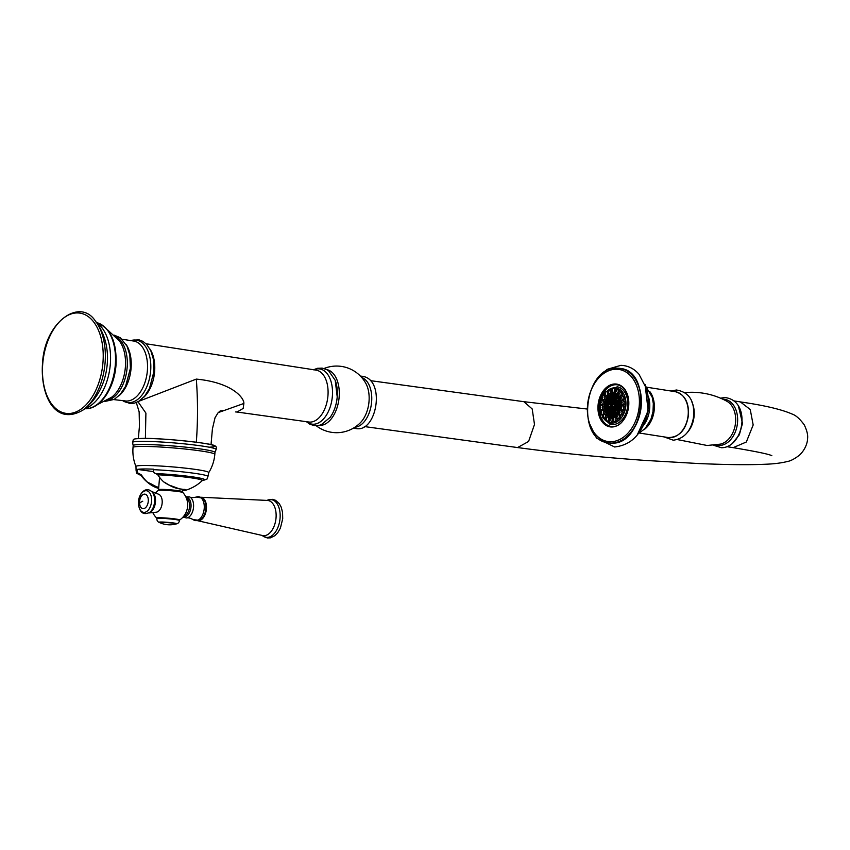 <?xml version="1.0" encoding="UTF-8"?>
<svg xmlns="http://www.w3.org/2000/svg" width="850" height="850" viewBox="0 0 850 850"><rect width="100%" height="100%" fill="white"/><g stroke="black" fill="none" stroke-linecap="round" stroke-linejoin="round"><path stroke-width="1.27" d="M95.381 321.034C101.947 329.619 105.836 339.384 107.068 350.317A43.499 25.681 97.8 0 1 107.249 364.055A43.499 25.681 97.8 0 1 102.329 384.869C98.207 395.069 91.832 403.431 83.194 409.923A51.616 30.483 97.8 0 0 105.06 363.035A51.616 30.483 97.8 0 0 95.381 321.034C79.709 296.947 44.274 322.649 42.5 363.651C40.237 395.494 55.197 426.721 83.194 409.923M235.673 411.953L237.065 412.038L243.206 408.382L243.865 403.463C244.396 398.565 233.091 382.627 196.318 379.1L138.709 401.328M146.041 343.761L315.786 370.079A26.201 15.47 97.8 0 1 327.941 395.856A26.201 15.47 97.8 0 1 308.667 422.004L237.065 412.038M141.472 475.001A30.77 2.199 -175.2 0 0 141.036 475.479A41.034 41.034 0 0 0 149.664 484.022L151.119 485.021L152.033 484.33L147.454 482.163A38.675 31.089 -90.8 0 1 141.472 475.001L139.474 473.769C137.541 473.237 136.776 471.952 137.19 469.912L137.328 469.391A35.976 2.571 4.8 0 1 143.31 468.987A35.976 2.571 4.8 0 1 153.637 469.179L153.499 469.689C153.085 471.739 153.85 473.025 155.794 473.556L157.781 474.789A38.675 31.089 89.2 0 0 163.763 481.95L168.736 484.776A38.271 30.759 89.2 0 0 179.956 488.899C186.639 489.77 187.659 490.28 183.005 490.439A0.807 0.648 -90.8 0 1 182.835 490.471L182.835 490.471A0.807 0.648 -90.8 0 1 182.729 490.461L185.704 490.227A41.034 41.034 0 0 0 202.236 480.622A30.77 2.199 -175.2 0 0 188.594 477.487A30.77 2.199 -175.2 0 0 157.781 474.789M137.328 469.391L153.499 471.612M151.119 485.021L151.119 485.021A38.271 30.759 -90.8 0 0 158.642 488.41L151.119 485.021L147.454 482.163M183.632 489.515L182.803 489.547M163.774 481.95L166.738 483.565M179.531 520.083A11.496 0.818 -175.2 0 0 179.605 520.041A11.496 0.818 -175.2 0 0 175.036 518.925A11.496 0.818 4.8 0 0 162.637 517.831A11.496 0.818 4.8 0 0 156.782 518.128A11.496 0.818 4.8 0 0 156.857 518.181M156.814 518.617L156.857 518.064A11.379 0.818 4.8 0 1 163.136 517.862A11.379 0.818 4.8 0 1 174.962 518.925A11.379 0.818 4.8 0 1 179.541 519.966L179.488 520.519C179.127 522.389 178.16 523.494 176.587 523.855A8.946 0.637 4.8 0 0 173.188 522.92A8.946 0.637 4.8 0 0 163.104 522.049A8.946 0.637 4.8 0 0 159.12 522.378C157.633 521.773 156.867 520.519 156.814 518.617A11.379 0.818 4.8 0 1 163.094 518.415A11.379 0.818 4.8 0 1 174.919 519.477A11.379 0.818 4.8 0 1 179.488 520.519M151.799 491.566L158.706 494.275A9.137 5.397 -82.2 0 1 162.169 500.724A9.137 5.397 97.8 0 1 156.251 512.21L148.867 512.975M732.657 443.116L739.351 434.764L742.507 423.311L738.448 406.077M649.857 391.638A23.407 16.511 98.9 0 1 643.886 429.813M627.768 435.933A37.304 26.318 -81.1 0 0 636.374 380.885M617.291 384.816A21.027 14.833 -81.1 0 0 616.027 384.721A21.027 14.833 -81.1 0 0 599.494 404.217A21.027 14.833 -81.1 0 0 610.789 426.36M601.205 414.322L609.705 424.054L611.331 424.437A19.04 13.43 -81.1 0 0 611.331 424.437A19.04 13.43 -81.1 0 0 615.549 424.161A19.04 13.43 -81.1 0 0 627.831 404.749A19.04 13.43 -81.1 0 0 617.206 386.814A19.04 13.43 -81.1 0 0 617.174 386.814A19.04 13.43 -81.1 0 1 627.746 404.738A19.04 13.43 -81.1 0 1 615.464 424.15A19.04 13.43 -81.1 0 1 611.246 424.416A19.04 13.43 -81.1 0 1 609.801 424.076M614.072 392.626A2.083 1.466 -81.1 0 0 614.221 392.658A2.083 1.466 -81.1 0 0 614.369 392.668A2.083 1.466 -81.1 0 0 615.304 392.254M615.942 389.725A2.083 1.466 -81.1 0 0 614.858 388.546A2.083 1.466 -81.1 0 0 614.709 388.535M605.274 392.19A2.083 1.466 98.9 0 1 605.306 392.158A2.083 1.466 98.9 0 1 606.411 391.733A17.754 12.527 98.9 0 1 608.026 390.299A0.956 0.68 98.9 0 1 608.526 391.967A0.956 0.68 98.9 0 1 608.016 390.32L608.717 389.619A2.083 1.466 98.9 0 1 609.153 389.3A2.083 1.466 98.9 0 1 609.811 389.194A2.083 1.466 98.9 0 1 610.98 391.011A2.083 1.466 98.9 0 1 609.832 393.199A2.083 1.466 98.9 0 1 609.174 393.306L610.513 393.507A2.083 1.466 -81.1 0 0 611.182 393.401A2.083 1.466 -81.1 0 0 612.202 392.073M611.607 389.587A2.083 1.466 -81.1 0 0 611.161 389.406L609.811 389.194M607.963 391.999A2.083 1.466 -81.1 0 0 607.75 391.946L606.411 391.733A2.083 1.466 98.9 0 1 607.548 393.199A2.083 1.466 98.9 0 1 606.9 395.388A2.083 1.466 98.9 0 1 605.763 395.845L607.112 396.058A2.083 1.466 -81.1 0 0 608.249 395.59A2.083 1.466 -81.1 0 0 608.855 393.199M603.064 399.766L604.414 399.978A2.083 1.466 -81.1 0 0 605.923 398.979A2.083 1.466 -81.1 0 0 605.051 395.866L603.713 395.664A2.083 1.466 98.9 0 1 604.573 398.767A2.083 1.466 98.9 0 1 603.064 399.766A2.083 1.466 98.9 0 1 602.151 399.033L601.694 398.151A0.956 0.68 98.9 0 1 602.767 396.822A0.956 0.68 98.9 0 1 601.694 398.151M601.396 404.6L602.746 404.812A2.083 1.466 -81.1 0 0 604.488 403.134A2.083 1.466 -81.1 0 0 603.383 400.711L602.044 400.499A2.083 1.466 98.9 0 1 603.139 402.932A2.083 1.466 98.9 0 1 601.396 404.6A2.083 1.466 98.9 0 1 600.482 403.867L600.259 406.332M600.961 409.764L602.31 409.976A2.083 1.466 -81.1 0 0 604.116 407.586A2.083 1.466 -81.1 0 0 602.947 405.864L601.609 405.663A2.083 1.466 98.9 0 1 602.767 407.373A2.083 1.466 98.9 0 1 600.961 409.764A2.083 1.466 98.9 0 1 600.047 409.031L599.59 408.149A0.956 0.68 98.9 0 1 600.854 407.384A0.956 0.68 98.9 0 1 599.59 408.149M600.663 411.655A0.956 0.68 98.9 0 1 601.343 413.196A0.956 0.68 98.9 0 1 600.663 411.655L601.364 410.954A2.083 1.466 98.9 0 1 602.459 410.529A2.083 1.466 98.9 0 1 603.5 411.559A2.083 1.466 98.9 0 1 603.277 413.716A2.083 1.466 98.9 0 1 601.821 414.641L603.16 414.842A2.083 1.466 -81.1 0 0 603.489 414.842M604.169 414.513A2.083 1.466 -81.1 0 0 604.849 411.772A2.083 1.466 -81.1 0 0 603.808 410.741L602.459 410.529M602.692 415.639A0.956 0.68 98.9 0 1 603.521 417.01A0.956 0.68 98.9 0 1 602.692 415.639L603.394 414.938A2.083 1.466 98.9 0 1 604.499 414.513A2.083 1.466 98.9 0 1 605.253 414.991A2.083 1.466 98.9 0 1 605.466 417.382A2.083 1.466 98.9 0 1 603.851 418.625L605.2 418.827A2.083 1.466 -81.1 0 0 605.37 418.848M606.932 417.191A2.083 1.466 -81.1 0 0 606.602 415.204A2.083 1.466 -81.1 0 0 605.838 414.726L604.499 414.513M607.824 421.334A2.083 1.466 -81.1 0 0 608.164 421.451A2.083 1.466 -81.1 0 0 609.248 421.047M609.896 418.519A2.083 1.466 -81.1 0 0 609.153 417.456A2.083 1.466 -81.1 0 0 608.812 417.339A2.083 1.466 -81.1 0 0 608.441 417.35M611.575 422.365A2.083 1.466 -81.1 0 0 611.724 422.397A2.083 1.466 -81.1 0 0 611.872 422.408A2.083 1.466 -81.1 0 0 613.403 420.952M612.818 418.466A2.083 1.466 -81.1 0 0 612.361 418.285A2.083 1.466 -81.1 0 0 612.213 418.274M612.914 418.349A0.956 0.68 98.9 0 1 613.434 420.006A0.956 0.68 98.9 0 1 612.914 418.349L613.615 417.647A2.083 1.466 98.9 0 1 614.061 417.329A2.083 1.466 98.9 0 1 614.72 417.223A2.083 1.466 98.9 0 1 615.878 419.039A2.083 1.466 98.9 0 1 614.741 421.228A2.083 1.466 98.9 0 1 614.072 421.334L615.421 421.547A2.083 1.466 -81.1 0 0 616.08 421.441A2.083 1.466 -81.1 0 0 617.164 418.689M616.271 417.488A2.083 1.466 -81.1 0 0 616.059 417.435L614.72 417.223M617.482 418.795L618.832 418.997A2.083 1.466 -81.1 0 0 619.958 418.54A2.083 1.466 -81.1 0 0 620.606 416.351A2.083 1.466 -81.1 0 0 619.469 414.896L618.12 414.683A2.083 1.466 98.9 0 1 619.268 416.149A2.083 1.466 98.9 0 1 618.619 418.328A2.083 1.466 98.9 0 1 617.482 418.795A2.083 1.466 98.9 0 1 616.569 418.051L616.112 417.169A0.956 0.68 98.9 0 1 617.259 415.969A0.956 0.68 98.9 0 1 616.112 417.169M620.181 414.864L621.531 415.076A2.083 1.466 -81.1 0 0 623.039 414.067A2.083 1.466 -81.1 0 0 622.168 410.964L620.829 410.752A2.083 1.466 98.9 0 1 621.69 413.854A2.083 1.466 98.9 0 1 620.181 414.864A2.083 1.466 98.9 0 1 619.268 414.131L618.811 413.238A0.956 0.68 98.9 0 1 619.884 411.921A0.956 0.68 98.9 0 1 618.811 413.238A10.561 7.448 -81.1 0 1 613.232 416.118A10.561 7.448 -81.1 0 1 612.638 416.054L611.66 415.905A10.561 7.448 98.9 0 1 605.869 404.738A10.561 7.448 98.9 0 1 614.327 394.984A10.561 7.448 98.9 0 1 614.922 395.038A10.561 7.448 98.9 0 1 620.532 407.246M621.849 410.029L623.188 410.242A2.083 1.466 -81.1 0 0 624.941 408.563A2.083 1.466 -81.1 0 0 623.836 406.13L622.487 405.918A2.083 1.466 98.9 0 1 623.592 408.351A2.083 1.466 98.9 0 1 621.849 410.029A2.083 1.466 98.9 0 1 620.925 409.286L620.351 410.784M622.285 404.866L623.624 405.078A2.083 1.466 -81.1 0 0 625.43 402.677A2.083 1.466 -81.1 0 0 624.272 400.966L622.923 400.754A2.083 1.466 98.9 0 1 624.081 402.464A2.083 1.466 98.9 0 1 622.285 404.866A2.083 1.466 98.9 0 1 621.361 404.122L620.914 403.24A0.956 0.68 98.9 0 1 622.168 402.475A0.956 0.68 98.9 0 1 620.914 403.24M621.435 399.999L622.774 400.212A2.083 1.466 -81.1 0 0 624.24 399.288A2.083 1.466 -81.1 0 0 624.463 397.131A2.083 1.466 -81.1 0 0 623.422 396.1L622.072 395.888A2.083 1.466 98.9 0 1 623.114 396.929A2.083 1.466 98.9 0 1 622.891 399.086A2.083 1.466 98.9 0 1 621.435 399.999A2.083 1.466 98.9 0 1 620.511 399.256L620.054 398.374A0.956 0.68 98.9 0 1 621.265 397.301A0.956 0.68 98.9 0 1 620.054 398.374M621.743 395.888A2.083 1.466 -81.1 0 0 622.147 392.594A2.083 1.466 -81.1 0 0 621.382 392.116L620.043 391.903A2.083 1.466 98.9 0 1 620.798 392.392A2.083 1.466 98.9 0 1 621.01 394.783A2.083 1.466 98.9 0 1 619.395 396.015A2.083 1.466 98.9 0 1 618.641 395.526A2.083 1.466 98.9 0 1 618.481 395.271A2.083 1.466 98.9 0 1 618.375 395.027M620.181 397.131A12.155 8.574 -81.1 0 0 619.395 396.015L620.744 396.228A2.083 1.466 -81.1 0 0 621.063 396.228M619.501 391.956A2.083 1.466 -81.1 0 0 618.758 389.608A2.083 1.466 -81.1 0 0 618.407 389.491A2.083 1.466 -81.1 0 0 618.046 389.502M615.814 394.379A11.358 8.011 -81.1 0 0 615.219 394.336A11.358 8.011 -81.1 0 0 610.831 395.983M608.048 413.759A11.358 8.011 -81.1 0 0 612.298 416.808M621.467 401.455A10.561 7.448 -81.1 0 0 620.957 399.797M619.947 397.906A10.561 7.448 -81.1 0 0 615.899 395.197L614.922 395.038M620.372 407.989A10.561 7.448 98.9 0 1 612.255 415.958A10.561 7.448 98.9 0 1 611.66 415.905M613.668 395.941A9.594 6.768 98.9 0 1 614.773 395.994A9.594 6.768 98.9 0 1 619.979 406.523A9.594 6.768 98.9 0 1 611.809 414.959A9.594 6.768 98.9 0 1 611.787 414.949A9.594 6.768 -81.1 0 1 606.507 405.184A9.594 6.768 -81.1 0 1 613.668 395.941M614.943 396.015A9.594 6.768 -81.1 0 0 613.997 395.994L613.711 396.865L612.712 396.281L612.574 397.662L611.989 396.557A9.594 6.768 98.9 0 0 611.118 397.078L611.586 397.152M612.128 414.991L612 414.12L610.895 414.619L611.033 413.228L610.236 414.279A9.594 6.768 98.9 0 1 609.471 413.695L610.066 412.335L609.322 413.546A9.594 6.768 98.9 0 1 608.664 412.813L609.089 411.453L608.175 412.101A9.594 6.768 98.9 0 1 608.037 411.846L608.122 410.55L607.484 410.667A9.594 6.768 98.9 0 1 607.091 409.339L607.537 408.669L606.847 407.947A9.594 6.768 98.9 0 1 606.815 407.628L607.707 406.98L607.495 406.279L606.773 406.544A9.594 6.768 98.9 0 1 606.815 405.482L607.527 405.96L607.878 405.28L607.654 404.579L606.868 404.993A9.594 6.768 98.9 0 1 607.038 403.941L608.037 403.591L607.293 402.868A9.594 6.768 98.9 0 1 607.389 402.549L608.207 401.891L607.899 401.189A9.594 6.768 98.9 0 1 608.558 399.914L609.163 400.084L609.322 398.788A9.594 6.768 98.9 0 1 609.524 398.554L610.3 399.266L610.141 397.885A9.594 6.768 98.9 0 1 610.938 397.205L611.437 398.469L611.118 397.078M615.124 396.058L615.251 396.929L616.101 396.397M616.324 396.514L616.218 397.821L617.089 397.003M617.493 397.343L617.185 398.714L618.077 397.959M618.29 398.236L618.162 399.606L618.928 399.234M619.066 399.5L619.491 400.52M619.905 402.007L620.064 403.081M619.894 403.399L620.139 404.791M619.724 405.089L619.979 406.481M619.926 406.799L619.214 407.458L619.618 408.17M619.523 408.489L619.151 409.509M618.418 410.986L617.822 411.91M617.631 412.165L616.951 411.783L616.792 413.089M616.59 413.281L615.814 412.579L615.751 413.95M615.432 414.163L614.678 413.387L614.497 414.63M614.263 414.715L613.541 414.184L613.19 414.853M608.791 403.782L608.09 405.142L608.791 403.782M608.961 402.092L608.26 403.442L608.961 402.092M608.568 400.371L608.43 401.752L609.344 401.094L608.568 400.371L609.153 400.467M609.705 399.564L609.567 400.945L610.481 400.286L609.705 399.564L610.289 399.659M610.098 401.285L609.397 402.634L610.098 401.285M609.928 402.974L609.227 404.334L609.928 402.974M609.599 406.364L608.898 407.713L609.599 406.364M608.494 406.842L608.844 406.162L608.069 405.439L607.931 406.821L608.494 406.842M607.548 407.809L608.324 408.542L608.462 407.161L607.548 407.809L608.504 407.309M608.292 408.861L607.591 410.21L608.292 408.861M609.429 408.064L608.727 409.413L609.429 408.064M609.471 410.454L609.259 409.753L608.345 410.401L609.121 411.134L609.471 410.454M610.236 410.635L609.524 411.995L610.236 410.635M609.482 409.594L610.268 410.316L610.396 408.946L609.482 409.594L610.449 409.084M610.778 407.947L610.003 407.224L609.652 407.904L610.428 408.627L610.778 407.947M609.822 406.204L610.597 406.927L610.736 405.556L609.822 406.204L610.778 405.705M610.204 405.227L610.906 403.877L610.204 405.227M610.364 403.538L611.065 402.178L610.364 403.538M610.534 401.837L611.235 400.488L610.534 401.837M610.704 400.148L611.405 398.788L610.704 400.148M612.754 398.682L612.542 397.981L611.628 398.639L612.404 399.362L612.754 398.682M612.584 400.382L611.809 399.649L611.458 400.329L611.671 401.03L612.584 400.382M612.425 402.071L611.639 401.349L611.288 402.029L612.074 402.751L612.425 402.071M611.904 404.441L612.043 403.07L611.469 403.038L611.118 403.718L611.904 404.441M612.085 405.461L611.872 404.759L610.959 405.408L611.734 406.141L612.085 405.461M611.702 406.459L611.001 407.809L611.702 406.459M611.532 408.149L610.831 409.498L611.532 408.149M611.362 409.838L610.661 411.198L611.362 409.838M611.203 411.538L610.502 412.888L611.203 411.538M611.256 413.079L612.032 413.801L612.17 412.42L611.256 413.079L612.213 412.569M611.639 412.08L612.34 410.731L611.639 412.08M611.798 410.391L612.51 409.031L611.798 410.391M611.968 408.691L612.669 407.341L611.968 408.691M612.138 407.001L612.839 405.641L612.138 407.001M612.096 404.621L612.871 405.344L613.009 403.962L612.096 404.621L613.052 404.111M612.255 402.921L613.041 403.644L613.179 402.273L612.255 402.921L613.222 402.411M612.425 401.232L613.211 401.954L613.339 400.573L612.425 401.232L613.392 400.722M612.595 399.532L613.371 400.254L613.509 398.884L612.595 399.532L613.551 399.022M612.765 397.842L613.541 398.565L613.679 397.184L612.765 397.842L613.721 397.332M614.253 396.355L614.114 397.726L615.028 397.078L614.253 396.355L614.837 396.44M614.646 398.076L613.944 399.426L614.646 398.076M614.348 401.147L614.699 400.467L613.912 399.744L613.774 401.115L614.348 401.147M614.529 402.156L614.316 401.455L613.392 402.114L614.178 402.836L614.529 402.156M614.008 404.526L614.146 403.155L613.583 403.134L613.445 404.504L614.008 404.526M613.668 407.915L613.806 406.544L613.243 406.523L613.105 407.894L613.668 407.915M613.509 409.615L613.859 408.935L613.073 408.212L612.935 409.594L613.509 409.615M613.689 410.635L613.477 409.934L612.553 410.582L612.776 411.283L613.689 410.635M613.519 412.324L612.744 411.602L612.393 412.282L612.606 412.983L613.519 412.324M613.349 414.024L612.574 413.291L612.223 413.971L612.436 414.672L613.349 414.024M613.711 412.484L613.572 413.865L614.486 413.206L613.711 412.484L614.295 412.579M613.53 411.464L614.306 412.197L614.444 410.816L613.53 411.464L614.486 410.964M613.689 409.774L614.476 410.497L614.614 409.126L613.689 409.774L614.656 409.264M613.859 408.085L614.646 408.808L614.773 407.426L613.859 408.085L614.826 407.575M614.029 406.385L614.805 407.108L614.943 405.737L614.029 406.385L614.986 405.875M614.412 405.408L615.113 404.058L614.412 405.408M614.582 403.707L615.283 402.358L614.582 403.707M614.741 402.018L615.453 400.669L614.741 402.018M614.911 400.318L615.612 398.969L614.911 400.318M615.081 398.629L615.782 397.279L615.081 398.629M616.622 399.532L616.972 398.862L616.186 398.14L616.048 399.511L616.622 399.532M616.452 401.232L616.59 399.851L616.016 399.829L615.666 400.509L616.452 401.232M616.282 402.921L616.42 401.551L615.857 401.529L615.719 402.9L616.282 402.921M616.112 404.621L616.463 403.941L615.687 403.219L615.336 403.899L616.112 404.621M615.379 406.289L616.08 404.94L615.379 406.289M616.133 407.331L615.347 406.608L614.996 407.288L615.209 407.989L616.133 407.331M615.963 409.031L615.177 408.297L614.826 408.978L615.049 409.679L615.963 409.031M615.793 410.72L615.581 410.019L614.667 410.678L615.442 411.4L615.793 410.72M615.623 412.42L614.847 411.687L614.497 412.367L614.709 413.068L615.623 412.42M616.016 410.561L616.718 409.211L616.016 410.561M616.186 408.871L616.888 407.511L616.186 408.871M616.346 407.171L617.047 405.822L616.346 407.171M616.303 404.791L617.079 405.514L617.217 404.143L616.303 404.791L617.259 404.281M616.473 403.102L617.249 403.824L617.387 402.443L616.473 403.102L617.429 402.592M616.633 401.402L617.419 402.124L617.557 400.754L616.633 401.402L617.599 400.902M618.131 399.914L617.992 401.296L618.906 400.647L618.131 399.914L618.715 400.01M618.736 402.337L618.524 401.636L617.61 402.294L618.386 403.017L618.736 402.337M618.566 404.037L617.791 403.304L617.44 403.984L617.653 404.685L618.566 404.037M618.407 405.726L617.621 405.004L617.27 405.684L618.056 406.406L618.407 405.726M617.886 408.096L618.024 406.725L617.451 406.693L617.1 407.373L617.886 408.096M617.716 409.796L618.067 409.116L617.291 408.393L617.716 409.796M617.546 411.485L617.684 410.104L617.121 410.082L616.771 410.763L617.546 411.485M618.991 409.859L618.258 409.275L617.907 409.955L618.598 410.667M618.077 408.255L618.853 408.978L618.991 407.607L618.077 408.255L619.034 407.745M618.237 406.566L619.023 407.288L619.161 405.907L618.237 406.566L619.204 406.056M619.183 405.609L619.533 404.929L618.758 404.207L618.407 404.887L619.183 405.609M619.352 403.909L619.491 402.539L618.928 402.517L618.789 403.888L619.352 403.909M619.607 400.839L618.747 401.498L618.959 402.199L619.82 401.636M614.061 396.174A9.594 6.768 -81.1 0 0 613.583 396.291L612.946 396.185M612.797 396.578A9.594 6.768 -81.1 0 0 612.638 396.663L611.989 396.557M611.628 397.269A9.594 6.768 -81.1 0 0 611.586 397.301L610.938 397.205M610.544 398.236A9.594 6.768 -81.1 0 0 610.162 398.65L609.524 398.554M609.195 400.01L608.558 399.914M607.293 402.868L607.846 402.953M607.899 403.112A9.594 6.768 -81.1 0 0 607.676 404.037L607.038 403.941M606.868 404.993L607.506 405.099A9.594 6.768 -81.1 0 0 607.463 405.578L606.815 405.482M606.773 406.544L607.421 406.651A9.594 6.768 -81.1 0 0 607.442 407.479M607.484 410.667L608.133 410.763A9.594 6.768 -81.1 0 0 608.334 411.262M608.175 412.101L608.823 412.197A9.594 6.768 -81.1 0 0 609.078 412.59M609.322 413.546L609.96 413.652L609.153 412.983M610.236 414.279L610.884 414.375A9.594 6.768 -81.1 0 0 610.98 414.439M611.107 414.726L611.756 414.821A9.594 6.768 -81.1 0 0 612.138 414.959M612.606 397.598L612.638 396.663M612.436 397.046L611.798 396.939M611.469 398.406L611.586 397.301M611.299 397.853L610.661 397.747M610.332 399.203L610.162 398.65M607.676 404.653L607.091 404.558M607.516 406.342L606.921 406.257M608.143 410.614L607.559 410.529M608.823 412.197L609.142 411.591M609.11 411.517L608.526 411.421M609.79 413.089L610.109 412.473M610.088 412.399L609.503 412.314M610.884 414.375L610.119 413.886M610.757 413.982L611.076 413.376M611.054 413.302L610.47 413.206M611.756 414.821L612.043 414.258M612.021 414.184L611.437 414.088M615.846 396.886L615.729 396.238M615.676 396.334L615.039 396.238M616.824 397.779L616.845 396.833M616.654 397.216L616.006 397.12M617.791 398.671L617.833 397.694M617.621 398.119L616.972 398.013M618.758 399.553L618.683 398.809M618.588 399.001L617.939 398.905M620.139 404.164L619.544 404.069M620.022 405.864L619.374 405.769M619.778 407.554L619.214 407.458M617.259 412.601L617.557 411.953M617.249 412.558L616.601 412.452M617.536 411.868L616.951 411.783M616.197 413.631L616.42 412.739M616.112 413.355L615.464 413.249M616.399 412.664L615.814 412.579M615.039 414.375L615.283 413.557M614.975 414.163L614.327 414.056M615.262 413.472L614.678 413.387M614.125 414.269L613.541 414.184M608.812 403.856L608.228 403.761M608.696 405.099L608.844 403.931M608.526 404.536L607.878 404.441M608.982 402.156L608.398 402.071M608.866 403.399L609.004 402.241M608.696 402.847L608.048 402.741M609.025 401.71L609.174 400.541M608.855 401.147L608.218 401.051M610.173 400.902L610.311 399.734M609.992 400.339L609.354 400.244M610.119 401.349L609.535 401.264M610.003 402.592L610.141 401.423M609.832 402.039L609.184 401.933M609.949 403.049L609.365 402.953M609.832 404.281L609.981 403.123M609.662 403.729L609.014 403.633M609.62 406.438L609.036 406.342M609.492 407.671L609.641 406.513M609.322 407.118L608.685 407.022M608.526 406.778L608.674 405.609M608.356 406.215L607.718 406.119M608.653 405.535L608.069 405.439M608.356 408.467L608.186 407.915M608.483 407.224L607.899 407.139M608.313 408.924L607.729 408.829M608.196 410.168L608.334 408.999M608.026 409.604L607.378 409.509M609.45 408.127L608.866 408.032M609.333 409.371L609.471 408.202M609.163 408.818L608.515 408.712M609.163 411.06L609.301 409.902M608.993 410.507L608.345 410.401M609.28 409.817L608.696 409.732M610.258 410.709L609.662 410.614M610.13 411.953L610.279 410.784M609.96 411.389L609.312 411.294M610.3 410.252L610.13 409.7M610.417 409.009L609.832 408.924M610.47 408.563L610.608 407.394M610.3 408L609.652 407.904M610.587 407.32L610.003 407.224M610.629 406.863L610.459 406.311M610.757 405.62L610.173 405.535M610.799 405.184L610.948 404.016M610.629 404.632L609.981 404.526M610.927 403.941L610.332 403.856M610.969 403.495L611.118 402.326M610.799 402.932L610.151 402.836M611.086 402.252L610.502 402.156M611.139 401.795L611.278 400.626M610.969 401.243L610.321 401.136M611.256 400.552L610.672 400.467M611.299 400.106L611.447 398.937M611.129 399.543L610.491 399.447M611.426 398.862L610.842 398.767M612.436 399.288L612.584 398.129M612.266 398.735L611.628 398.639M612.563 398.055L611.979 397.959M612.276 400.987L612.414 399.819M612.106 400.435L611.458 400.329M612.393 399.744L611.809 399.649M612.106 402.677L612.255 401.519M611.936 402.124L611.288 402.029M612.223 401.444L611.639 401.349M611.936 404.377L612.085 403.208M611.766 403.814L611.118 403.718M612.064 403.134L611.469 403.038M611.766 406.066L611.915 404.908M611.596 405.514L610.959 405.408M611.894 404.823L611.309 404.738M611.724 406.523L611.139 406.428M611.607 407.766L611.745 406.598M611.426 407.203L610.789 407.108M611.554 408.212L610.969 408.127M611.437 409.456L611.575 408.297M611.267 408.903L610.619 408.797M611.384 409.913L610.799 409.817M611.267 411.156L611.416 409.987M611.097 410.592L610.449 410.497M611.224 411.602L610.629 411.517M611.097 412.845L611.246 411.676M610.927 412.293L610.279 412.186M612.064 413.727L611.894 413.174M612.191 412.494L611.607 412.399M612.234 412.038L612.383 410.869M612.064 411.485L611.416 411.379M612.361 410.794L611.777 410.699M612.404 410.337L612.553 409.179M612.234 409.785L611.586 409.689M612.521 409.105L611.936 409.009M612.574 408.648L612.712 407.479M612.404 408.096L611.756 407.989M612.691 407.405L612.106 407.32M612.744 406.948L612.882 405.79M612.574 406.396L611.926 406.3M612.861 405.716L612.276 405.62M612.903 405.269L612.733 404.717M613.031 404.037L612.446 403.941M613.073 403.58L612.903 403.027M613.201 402.337L612.606 402.241M613.243 401.88L613.073 401.328M613.36 400.647L612.776 400.552M613.413 400.191L613.243 399.638M613.53 398.947L612.946 398.862M613.572 398.491L613.403 397.938M613.7 397.258L613.116 397.163M614.709 397.683L614.858 396.525M614.539 397.131L613.902 397.024M614.667 398.14L614.082 398.044M614.55 399.383L614.688 398.214M614.38 398.82L613.732 398.724M614.38 401.072L614.529 399.914M614.21 400.52L613.562 400.414M614.497 399.829L613.912 399.744M614.21 402.772L614.359 401.604M614.04 402.209L613.392 402.114M614.338 401.529L613.742 401.434M614.04 404.462L614.189 403.304M613.87 403.909L613.232 403.803M614.168 403.219L613.583 403.134M613.711 407.851L613.849 406.683M613.541 407.299L612.893 407.192M613.827 406.608L613.243 406.523M613.541 409.551L613.689 408.382M613.371 408.988L612.722 408.892M613.657 408.308L613.073 408.212M613.371 411.241L613.519 410.072M613.201 410.688L612.553 410.582M613.498 409.998L612.903 409.913M613.201 412.93L613.349 411.772M613.031 412.377L612.393 412.282M613.328 411.697L612.744 411.602M613.041 414.63L613.179 413.461M612.861 414.078L612.223 413.971M613.158 413.387L612.574 413.291M614.178 413.822L614.316 412.654M614.008 413.259L613.36 413.164M614.338 412.123L614.168 411.57M614.465 410.879L613.881 410.794M614.508 410.433L614.338 409.87M614.635 409.19L614.04 409.094M614.678 408.733L614.508 408.181M614.794 407.49L614.21 407.405M614.847 407.044L614.678 406.491M614.964 405.801L614.38 405.705M615.007 405.365L615.156 404.196M614.837 404.802L614.199 404.706M615.134 404.122L614.55 404.026M615.177 403.665L615.326 402.507M615.007 403.112L614.359 403.006M615.304 402.422L614.72 402.337M615.347 401.976L615.496 400.807M615.177 401.413L614.529 401.317M615.464 400.733L614.879 400.637M615.517 400.276L615.655 399.118M615.634 399.033L615.049 398.947M615.347 399.723L614.699 399.627M615.687 398.586L615.825 397.418M615.517 398.034L614.869 397.928M615.804 397.343L615.219 397.248M616.654 399.468L616.803 398.299M616.484 398.916L615.836 398.809M616.771 398.225L616.186 398.14M616.484 401.168L616.633 399.999M616.314 400.605L615.666 400.509M616.611 399.925L616.016 399.829M616.314 402.858L616.463 401.689M616.144 402.305L615.506 402.199M616.441 401.614L615.857 401.529M616.144 404.547L616.293 403.389M615.974 403.994L615.336 403.899M616.271 403.314L615.687 403.219M615.984 406.247L616.122 405.078M615.814 405.694L615.166 405.588M616.101 405.004L615.517 404.919M615.814 407.936L615.963 406.778M615.644 407.384L614.996 407.288M615.931 406.704L615.347 406.608M615.644 409.636L615.793 408.467M615.474 409.084L614.826 408.978M615.772 408.393L615.177 408.297M615.474 411.326L615.623 410.168M615.304 410.773L614.667 410.678M615.602 410.093L615.018 409.998M615.304 413.026L615.453 411.857M615.134 412.473L614.497 412.367M615.432 411.783L614.847 411.687M616.611 410.518L616.76 409.36M616.441 409.966L615.804 409.859M616.739 409.275L616.154 409.19M616.781 408.829L616.93 407.66M616.611 408.266L615.963 408.17M616.909 407.586L616.314 407.49M616.951 407.129L617.1 405.971M616.781 406.576L616.133 406.47M617.068 405.886L616.484 405.801M617.121 405.45L616.951 404.897M617.238 404.207L616.654 404.122M617.281 403.761L617.111 403.197M617.408 402.517L616.824 402.422M617.451 402.061L617.281 401.508M617.578 400.817L616.983 400.733M618.588 401.253L618.736 400.084M618.418 400.701L617.78 400.594M618.418 402.942L618.566 401.784M618.247 402.39L617.61 402.294M618.545 401.71L617.961 401.614M618.258 404.642L618.396 403.474M618.088 404.09L617.44 403.984M618.375 403.399L617.791 403.304M618.088 406.332L618.237 405.174M617.918 405.779L617.27 405.684M618.205 405.089L617.621 405.004M617.918 408.032L618.067 406.863M617.748 407.469L617.1 407.373M618.046 406.789L617.451 406.693M617.748 409.721L617.897 408.563M617.578 409.169L616.941 409.062M617.876 408.478L617.291 408.393M617.578 411.421L617.727 410.252M617.408 410.858L616.771 410.763M617.706 410.178L617.121 410.082M618.683 410.497L618.864 409.445M618.545 410.051L617.907 409.955M618.843 409.371L618.258 409.275M618.885 408.914L618.715 408.361M619.013 407.671L618.428 407.586M619.055 407.224L618.885 406.661M619.183 405.981L618.588 405.886M619.225 405.535L619.363 404.377M619.055 404.983L618.407 404.887M619.342 404.303L618.758 404.207M619.395 403.846L619.533 402.677M619.225 403.293L618.577 403.187M619.512 402.603L618.928 402.517M619.554 402.146L619.671 401.051M619.384 401.593L618.747 401.498M611.713 389.47L612.414 388.758A2.083 1.466 98.9 0 1 613.371 388.333A2.083 1.466 98.9 0 1 613.519 388.344A2.083 1.466 98.9 0 1 614.656 390.522A2.083 1.466 98.9 0 1 613.02 392.466A2.083 1.466 98.9 0 1 612.871 392.445A2.083 1.466 98.9 0 1 611.957 391.712L611.501 390.83A0.956 0.68 98.9 0 1 612.149 389.268A0.956 0.68 98.9 0 1 611.989 391.17A0.956 0.68 98.9 0 1 611.501 390.83M611.511 390.214A0.797 0.563 -81.1 0 0 612.638 390.224A0.797 0.563 -81.1 0 0 611.511 390.214M609.174 393.306A2.083 1.466 98.9 0 1 608.249 392.562L607.803 391.68M607.814 391.34A0.797 0.563 -81.1 0 0 608.929 390.809A0.797 0.563 -81.1 0 0 607.814 391.34M605.763 395.845A2.083 1.466 98.9 0 1 604.849 395.101L604.393 394.219A0.956 0.68 98.9 0 1 605.54 393.019A0.956 0.68 98.9 0 1 604.393 394.219M604.488 394.124A0.797 0.563 -81.1 0 0 605.444 393.104A0.797 0.563 -81.1 0 0 604.488 394.124M601.906 396.791L602.607 396.079A2.083 1.466 98.9 0 1 603.713 395.664M601.928 398.225A0.797 0.563 -81.1 0 0 602.607 396.854A0.797 0.563 -81.1 0 0 601.928 398.225M600.238 401.625A0.956 0.68 98.9 0 1 601.258 402.549A0.956 0.68 98.9 0 1 599.941 402.199A0.956 0.68 98.9 0 1 600.238 401.625L600.939 400.913A2.083 1.466 98.9 0 1 602.044 400.499M600.44 403.155A0.797 0.563 -81.1 0 0 600.727 401.582A0.797 0.563 -81.1 0 0 600.44 403.155M599.803 406.789L600.504 406.077A2.083 1.466 98.9 0 1 601.609 405.663M600.196 408.319A0.797 0.563 -81.1 0 0 600.132 406.757A0.797 0.563 -81.1 0 0 600.196 408.319M602.416 416.128A17.754 12.527 98.9 0 1 601.811 414.63A2.083 1.466 98.9 0 1 600.897 413.897L600.451 413.015M601.247 413.1A0.797 0.563 -81.1 0 0 600.791 411.719A0.797 0.563 -81.1 0 0 601.247 413.1M609.705 389.183A17.754 12.527 98.9 0 1 617.344 388.237A17.754 12.527 98.9 0 1 625.876 405.599A17.754 12.527 98.9 0 1 614.486 422.758A17.754 12.527 98.9 0 1 609.195 422.694A17.754 12.527 98.9 0 1 603.861 418.625A2.083 1.466 98.9 0 1 603.096 418.136A2.083 1.466 98.9 0 1 602.937 417.881A2.083 1.466 98.9 0 1 602.831 417.637M603.447 416.904A0.797 0.563 -81.1 0 0 602.661 415.873A0.797 0.563 -81.1 0 0 603.447 416.904M605.668 418.264L606.369 417.552A2.083 1.466 98.9 0 1 607.463 417.138A2.083 1.466 98.9 0 1 607.814 417.254A2.083 1.466 98.9 0 1 608.547 419.666A2.083 1.466 98.9 0 1 606.826 421.239A2.083 1.466 98.9 0 1 606.475 421.122A2.083 1.466 98.9 0 1 605.901 420.506L605.455 419.624A0.956 0.68 98.9 0 1 606.337 418.115A0.956 0.68 98.9 0 1 605.721 419.911A0.956 0.68 98.9 0 1 605.455 419.624M606.539 419.294A0.797 0.563 -81.1 0 0 605.519 418.731A0.797 0.563 -81.1 0 0 606.539 419.294M609.216 419.199L609.918 418.498A2.083 1.466 98.9 0 1 610.874 418.062A2.083 1.466 98.9 0 1 611.023 418.072A2.083 1.466 98.9 0 1 612.159 420.251A2.083 1.466 98.9 0 1 610.523 422.195A2.083 1.466 98.9 0 1 610.374 422.184A2.083 1.466 98.9 0 1 609.461 421.441L609.004 420.559A0.956 0.68 98.9 0 1 609.652 418.997A0.956 0.68 98.9 0 1 609.492 420.909A0.956 0.68 98.9 0 1 609.004 420.559M610.141 419.964A0.797 0.563 -81.1 0 0 609.014 419.942A0.797 0.563 -81.1 0 0 610.141 419.964M614.072 421.334A2.083 1.466 98.9 0 1 613.158 420.591L612.701 419.709M613.838 418.837A0.797 0.563 -81.1 0 0 612.722 419.369A0.797 0.563 -81.1 0 0 613.838 418.837M616.994 415.14A2.083 1.466 98.9 0 1 617.026 415.108A2.083 1.466 98.9 0 1 618.12 414.683M617.164 416.054A0.797 0.563 -81.1 0 0 616.207 417.063A0.797 0.563 -81.1 0 0 617.164 416.054M619.023 411.878L619.724 411.177A2.083 1.466 98.9 0 1 620.829 410.752M619.724 411.953A0.797 0.563 -81.1 0 0 619.044 413.323A0.797 0.563 -81.1 0 0 619.724 411.953M620.691 407.044A0.956 0.68 98.9 0 1 621.701 407.968A0.956 0.68 98.9 0 1 620.394 407.628A0.956 0.68 98.9 0 1 620.691 407.044L621.393 406.342A2.083 1.466 98.9 0 1 622.487 405.918M621.212 407.012A0.797 0.563 -81.1 0 0 620.925 408.584A0.797 0.563 -81.1 0 0 621.212 407.012M621.127 401.88L621.828 401.179A2.083 1.466 98.9 0 1 622.923 400.754M621.446 401.848A0.797 0.563 -81.1 0 0 621.52 403.421A0.797 0.563 -81.1 0 0 621.446 401.848M620.277 397.014L620.968 396.312A2.083 1.466 98.9 0 1 622.072 395.888M620.404 397.078A0.797 0.563 -81.1 0 0 620.861 398.459A0.797 0.563 -81.1 0 0 620.404 397.078M618.237 393.029A0.956 0.68 98.9 0 1 619.066 394.4A0.956 0.68 98.9 0 1 618.237 393.029L618.938 392.328A2.083 1.466 98.9 0 1 620.043 391.903M618.205 393.263A0.797 0.563 -81.1 0 0 618.991 394.304A0.797 0.563 -81.1 0 0 618.205 393.263M615.262 390.405L615.963 389.704A2.083 1.466 98.9 0 1 617.068 389.279A2.083 1.466 98.9 0 1 617.408 389.396A2.083 1.466 98.9 0 1 618.141 391.818A2.083 1.466 98.9 0 1 616.42 393.391A2.083 1.466 98.9 0 1 616.08 393.274A2.083 1.466 98.9 0 1 615.506 392.658L615.049 391.765A0.956 0.68 98.9 0 1 615.931 390.267A0.956 0.68 98.9 0 1 615.315 392.052A0.956 0.68 98.9 0 1 615.049 391.765M615.113 390.883A0.797 0.563 -81.1 0 0 616.133 391.436A0.797 0.563 -81.1 0 0 615.113 390.883M42.744 363.619A50.607 29.878 97.8 0 1 77.063 312.928A50.607 29.878 97.8 0 1 102.935 362.833A50.607 29.878 97.8 0 1 68.616 413.525A50.607 29.878 97.8 0 1 42.744 363.619M96.741 322.83A45.05 26.605 97.8 0 1 110.309 364.342A45.05 26.605 97.8 0 1 84.989 408.563M96.188 322.479L96.719 322.66A43.499 25.691 97.8 0 1 115.281 365.16A43.499 25.691 97.8 0 1 84.915 408.723L84.363 408.754M97.325 404.674L111.531 397.301A32.916 19.444 -82.2 0 0 125.343 367.487A32.916 19.444 -82.2 0 0 119.266 340.818L107.578 329.896M106.601 400.52A32.895 19.422 -82.2 0 0 127.128 367.731A32.895 19.422 -82.2 0 0 115.387 336.388M119.085 395.664A30.908 18.254 -82.2 0 0 131.07 368.443A30.908 18.254 -82.2 0 0 126.108 344.431M113.836 399.596L124.929 400.892A30.249 17.861 -82.2 0 0 147.369 370.738A30.249 17.861 -82.2 0 0 133.142 340.967L122.113 339.235M122.517 400.509A31.514 18.604 -82.2 0 0 150.641 371.078A31.514 18.604 -82.2 0 0 130.709 340.691M143.427 397.534A29.463 17.404 -82.2 0 0 154.604 371.801A29.463 17.404 -82.2 0 0 150.057 349.18M313.724 369.824A27.88 16.469 97.8 0 1 332.361 396.312A27.88 16.469 97.8 0 1 306.616 421.696M209.132 447.196A40.226 2.879 -175.2 0 0 196.764 442.297A40.226 2.879 -175.2 0 0 142.428 438.441M140.803 441.352A41.937 2.996 4.8 0 1 188.498 444.306A41.937 2.996 4.8 0 1 216.07 449.597C216.867 447.493 216.282 446.165 214.306 445.623C212.691 443.413 161.829 437.846 142.237 438.419C131.261 438.844 134.64 439.439 133.322 439.62L132.579 442.584A41.937 2.996 4.8 0 1 140.803 441.352M133.025 447.483A41.034 41.034 0 0 0 135.968 466.544A36.529 2.614 -175.2 0 1 143.151 465.502A36.529 2.614 -175.2 0 1 184.535 468.053A36.529 2.614 -175.2 0 1 208.728 472.653A41.034 41.034 0 0 0 214.816 454.357A41.034 2.932 4.8 0 0 186.894 449.214A41.034 2.932 4.8 0 0 141.1 446.42A41.034 2.932 4.8 0 0 133.025 447.483L133.184 445.57A41.034 2.932 4.8 0 1 141.27 444.507A41.034 2.932 4.8 0 1 187.053 447.291A41.034 2.932 4.8 0 1 214.976 452.434L216.07 449.597M137.19 469.912A36.083 2.582 -175.2 0 0 136.085 470.39L135.968 466.544M158.716 487.454A37.517 30.154 -90.8 0 1 152.033 484.33M208.728 472.653L207.974 476.425A36.083 2.582 -175.2 0 0 189.539 472.664A36.083 2.582 -175.2 0 0 153.499 469.689M155.794 473.556A33.108 2.369 4.8 0 1 193.417 476.988A33.108 2.369 4.8 0 1 202.523 480.388M140.792 475.203A33.108 2.369 4.8 0 1 139.474 473.769M179.605 520.041A18.286 18.286 0 0 0 182.899 492.564A12.474 0.892 4.8 0 0 177.926 491.491A12.474 0.892 4.8 0 0 165.389 490.344A12.474 0.892 4.8 0 0 158.111 490.482L158.536 489.696A12.091 0.861 4.8 0 1 165.197 489.483A12.091 0.861 4.8 0 1 177.767 490.609A12.091 0.861 4.8 0 1 182.623 491.714L182.814 489.377M159.12 522.378L159.758 522.665A8.277 0.595 4.8 0 1 163.444 522.357A8.277 0.595 4.8 0 1 172.762 523.164A8.277 0.595 4.8 0 1 175.918 524.025L176.587 523.855M151.895 491.651A11.05 6.524 97.8 0 1 155.465 499.141A11.05 6.524 97.8 0 1 148.973 512.901M154.583 498.769A11.783 6.959 97.8 0 1 149.993 512.168C143.724 515.461 139.889 512.943 138.497 504.592C137.339 495.497 145.467 484.234 152.671 492.639A11.783 6.959 97.8 0 1 154.583 498.769M151.566 498.652A10.901 6.439 97.8 0 1 145.871 511.987A10.901 6.439 97.8 0 1 138.571 504.433A10.901 6.439 97.8 0 1 144.266 491.098A10.901 6.439 97.8 0 1 151.566 498.652M139.549 503.328A7.31 4.324 97.8 0 1 143.374 494.381A7.31 4.324 97.8 0 1 148.272 499.449A7.31 4.324 97.8 0 1 144.447 508.396A7.31 4.324 97.8 0 1 139.549 503.328A19.093 5.291 -4.4 0 1 142.747 501.224M186.394 498.174A9.137 5.397 97.8 0 1 189.539 506.823A9.137 5.397 97.8 0 1 183.961 515.918M186.023 497.282A9.807 5.791 97.8 0 1 190.995 506.961A9.807 5.791 97.8 0 1 183.366 516.662M185.768 496.761L189.529 496.899A10.763 6.354 97.8 0 1 193.534 507.227A10.763 6.354 97.8 0 1 186.639 517.979L182.984 517.108M189.529 496.899C190.825 497.728 193.099 497.771 196.361 497.048A12.038 7.108 97.8 0 1 204.212 508.576A12.038 7.108 97.8 0 1 193.258 519.669C190.315 518.096 188.105 517.533 186.639 517.979M193.258 519.669L199.697 520.327A11.996 7.087 -82.2 0 0 205.817 508.799A11.996 7.087 -82.2 0 0 202.736 498.153L196.361 497.048M198.549 520.753A11.836 6.991 -82.2 0 0 206.423 508.895A11.836 6.991 -82.2 0 0 201.748 497.441M197.285 520.614L262.735 535.574A17.744 10.476 -82.2 0 0 276.038 517.916A17.744 10.476 -82.2 0 0 267.548 500.438L200.494 497.229M262.214 535.468A19.04 11.241 -82.2 0 0 280.054 518.341A19.04 11.241 -82.2 0 0 267.027 500.395L272.648 499.343L275.602 500.321L279.267 503.593L281.244 507.237L282.561 512.391L282.71 518.776L280.404 528.094L277.769 532.684L274.848 535.712L270.417 537.859L267.314 537.986L262.193 535.468M222.87 410.571L222.934 410.571C218.482 411.294 221.744 410.082 218.174 412.622L243.865 403.463M196.297 442.553C197.901 421.441 197.901 400.286 196.318 379.1M145.393 438.419L145.903 413.1L137.987 401.731M313.438 369.793L317.486 368.284L322.171 368.103L326.634 369.569L328.706 370.919L335.219 380.332A27.71 16.363 97.8 0 1 337.195 396.982A27.71 16.363 97.8 0 1 330.151 417.361L321.342 424.66L318.973 425.404L314.288 425.627L309.825 424.192L306.329 421.653M319.016 425.404A28.177 16.639 -82.2 0 0 320.025 425.436A28.177 16.639 -82.2 0 0 338.969 398.841A28.177 16.639 -82.2 0 0 326.666 369.591M324.052 368.507A33.32 33.32 0 0 1 365.999 383.711A25.203 14.886 97.8 0 1 360.697 422.386A33.32 33.32 0 0 1 316.211 425.733M361.739 377.517A25.245 14.907 97.8 0 1 371.376 404.143A25.245 14.907 97.8 0 1 354.928 427.199M370.621 380.672L523.887 401.689L532.196 408.956L534.491 424.437L528.583 441.479L517.554 447.557L364.331 426.551M726.941 446.675L733.157 447.652L746.321 442L753.174 424.979L750.242 409.509L740.361 401.912C764.32 405.354 781.586 409.413 792.168 414.078C795.823 415.267 799.85 418.859 804.238 424.851C807.054 430.621 808.148 435.37 807.5 439.121C807.574 441.554 805.959 449.066 799.446 455.175C794.58 458.904 790.543 461.008 787.355 461.507C781.224 463.038 773.925 463.951 765.457 464.238C748.903 465.003 726.421 464.759 698.02 463.516L643.949 460.339C597.763 456.971 555.624 452.71 517.554 447.557M722.734 399.149A23.311 16.437 98.9 0 1 737.566 422.174A23.311 16.437 98.9 0 1 719.334 445.485A23.311 16.437 98.9 0 1 715.583 444.901M684.771 392.572L690.838 392.264C703.779 392.211 715.817 395.229 726.941 401.296A22.397 15.799 98.9 0 1 735.303 424.554A22.397 15.799 98.9 0 1 720.237 444.146L707.115 445.485L677.418 439.578M691.942 402.146A22.397 15.799 98.9 0 1 687.172 432.661M688.171 414.811A23.205 16.363 98.9 0 1 668.143 437.538C679.341 437.421 686.131 429.877 688.521 414.906C688.925 402.05 684.516 394.304 675.314 391.691A23.205 16.363 98.9 0 1 688.171 414.811M644.013 424.703A24.746 17.446 -81.1 0 0 648.412 396.536M646.999 390.809A37.687 26.584 98.9 0 1 640.911 429.728M620.139 368.401A37.687 26.584 98.9 0 1 620.202 368.411A37.687 26.584 98.9 0 1 640.9 407.862A37.687 26.584 98.9 0 1 611.235 443.105A37.687 26.584 98.9 0 1 608.558 442.882A37.687 26.584 98.9 0 1 608.494 442.871M611.097 443.084A37.687 26.584 98.9 0 1 608.419 442.861L611.278 443.105C644.066 445.793 653.023 371.248 620.202 368.411L620.064 368.39A37.687 26.584 98.9 0 1 640.762 407.841A37.687 26.584 98.9 0 1 611.097 443.084M610.343 441.734A36.465 25.723 98.9 0 1 587.541 405.163A36.465 25.723 98.9 0 1 616.431 369.24A36.465 25.723 98.9 0 1 639.242 405.811A36.465 25.723 98.9 0 1 610.343 441.734M617.387 368.167A37.687 26.584 98.9 0 1 620.064 368.39L617.302 368.156C584.279 365.585 575.354 439.832 608.419 442.861M611.586 426.998A21.633 15.258 98.9 0 1 598.049 405.301A21.633 15.258 98.9 0 1 615.198 383.977A21.633 15.258 98.9 0 1 628.724 405.684A21.633 15.258 98.9 0 1 611.586 426.998M617.068 384.784C634.982 386.027 629.946 428.166 612.021 426.456A21.027 14.833 98.9 0 1 610.566 426.328A21.027 14.833 98.9 0 1 599.016 404.313A21.027 14.833 98.9 0 1 615.57 384.657A21.027 14.833 98.9 0 1 617.068 384.784A21.027 14.833 98.9 0 1 628.724 405.716M600.95 411.358A17.754 12.527 98.9 0 1 600.727 409.7M600.653 405.949A17.754 12.527 98.9 0 1 600.812 404.313M601.577 400.531A17.754 12.527 98.9 0 1 602.097 398.926M603.585 395.643A17.754 12.527 98.9 0 1 604.424 394.272M618.279 394.889A12.155 8.574 -81.1 0 0 614.306 393.391A12.155 8.574 -81.1 0 0 614.178 393.391A12.155 8.574 -81.1 0 0 604.669 405.45A12.155 8.574 -81.1 0 0 612.276 417.552A12.155 8.574 -81.1 0 0 612.393 417.552A12.155 8.574 -81.1 0 0 614.082 417.318M614.391 417.223A12.155 8.574 -81.1 0 0 616.016 416.468M618.152 414.683A12.155 8.574 -81.1 0 0 619.013 413.642M620.649 410.741A12.155 8.574 -81.1 0 0 621.095 409.551M621.871 406.002A12.155 8.574 -81.1 0 0 621.956 404.759M621.711 401.296A12.155 8.574 -81.1 0 0 621.403 399.989M619.99 397.524L615.602 394.336A11.358 8.011 -81.1 0 0 614.794 394.272A11.358 8.011 -81.1 0 0 606.146 403.24M605.806 405.418A11.358 8.011 -81.1 0 0 612.096 416.776A11.358 8.011 -81.1 0 0 612.797 416.851M96.719 322.66C110.638 327.994 117.066 342.21 115.983 365.33C114.325 388.599 99.981 409.785 84.915 408.723M114.049 335.081L120.371 337.779L126.979 346.099L129.827 355.045L130.422 368.252L125.598 386.293L120.201 394.496L114.166 399.415L104.954 401.423M130.369 340.648L138.826 339.756L142.896 341.349L146.667 344.399L150.769 350.614L153.414 359.316L153.914 371.578L149.462 388.524L144.596 396.228L138.943 401.189L134.481 403.134L130.135 403.591L122.166 400.456M214.816 454.357L214.976 452.434M133.184 445.57L132.579 442.584M184.875 489.249L185.162 489.887L179.732 488.952L168.396 484.797L164.996 482.789M136.085 470.39L136.563 473.248L140.919 475.331M202.385 480.494L206.89 479.283L207.974 476.425M141.036 475.479L140.452 474.938L141.1 475.171M202.236 480.303L202.906 480.186L202.236 480.622M158.536 489.696L159.566 477.339M182.899 492.564L182.623 491.714M158.111 490.482A18.286 18.286 0 0 0 155.476 493.011M152.798 512.571A18.286 18.286 0 0 0 156.782 518.128M159.758 522.665A24.384 24.384 0 0 0 175.918 524.025M218.174 412.622L215.05 417.679L212.404 428.921L211.034 444.656M136.287 402.528L139.145 411.846L139.453 426.116L138.337 438.558M335.219 380.332L337.227 397.024C336.494 404.929 334.135 411.708 330.151 417.361M360.506 376.178L360.783 376.178C385.751 376.933 377.783 430.897 357.244 428.729L353.388 428.156M523.887 401.689L586.999 409.009M734.092 400.924L740.361 401.912M733.146 447.652C756.192 451.52 769.091 454.197 771.843 455.696M720.534 398.172L724.646 397.545C751.687 400.138 744.409 447.483 721.544 447.748L713.192 445.166M663.935 436.879L673.306 440.204C684.027 438.738 690.71 431.396 693.366 418.168C694.535 406.746 693.175 392.796 676.409 390.001L671.107 391.032M646.457 387.175L675.314 391.691M639.285 433.022L668.143 437.538M638.722 433.298L645.118 428.591L650.909 419.337L652.991 411.697L653.331 403.58L652.184 397.173L646 386.739M645.086 384.54L648.189 410.933L637.171 435.104M588.423 421.271L596.487 438.09L614.624 446.983C632.049 444.986 643.025 433.033 647.541 411.113C648.784 403.24 648.412 395.717 646.414 388.524L638.998 374.255C633.994 368.528 627.948 365.564 620.861 365.351L607.176 369.325L596.052 380.269L594.437 382.84M612.021 426.456L610.566 426.328M617.206 386.814L605.561 391.946M600.589 411.729L600.302 409.402M601.12 400.764L601.853 398.459M603.043 395.771L604.286 393.656M621.063 399.872L621.477 401.519M621.722 404.6L621.616 406.151M618.864 413.344L617.653 414.715M616.431 415.703L612.096 416.776M614.221 392.658L612.871 392.445M614.858 388.546L613.519 388.344M604.605 392.859L605.306 392.158M600.026 402.985L600.482 403.867M602.48 416.999L602.937 417.881M608.164 421.451L606.826 421.239M608.812 417.339L607.463 417.138M612.361 418.285L611.023 418.072M611.724 422.397L610.374 422.184M616.324 415.809L617.026 415.108M620.479 408.404L620.925 409.286M618.024 394.389L618.481 395.271M618.407 389.491L617.068 389.279M617.769 393.603L616.42 393.391"/></g></svg>
